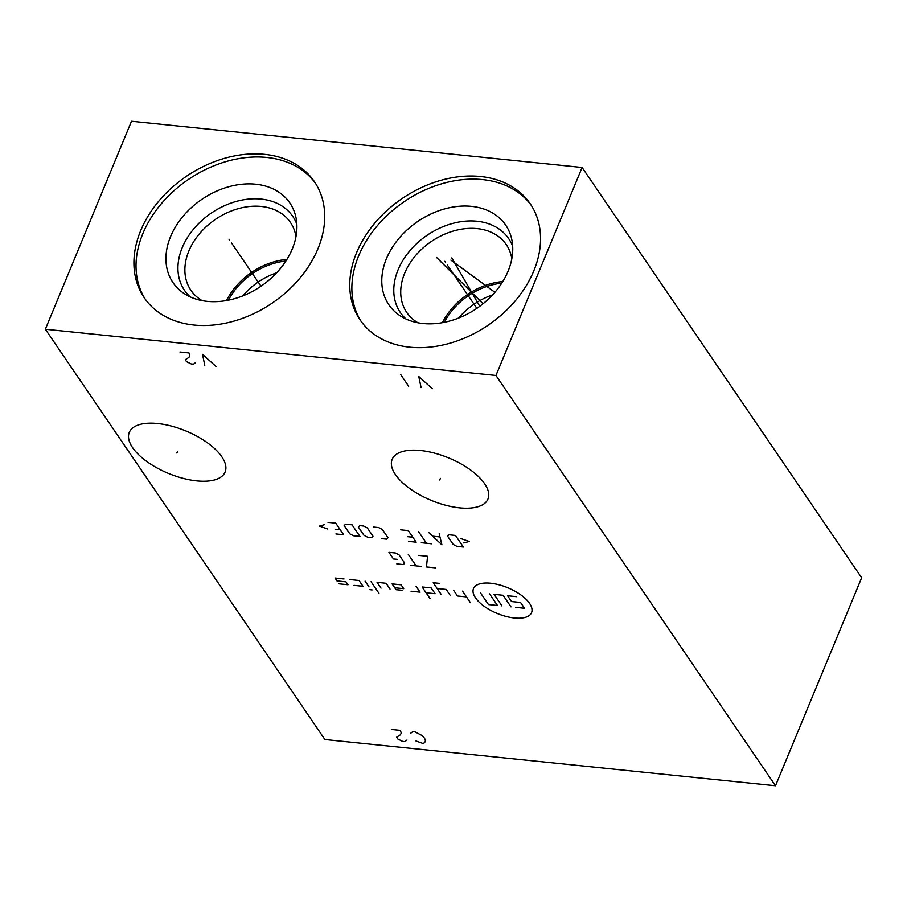 <?xml version="1.0" encoding="UTF-8"?>
<svg xmlns="http://www.w3.org/2000/svg" width="907" height="907" viewBox="0 0 907 907"><rect width="100%" height="100%" fill="white"/><g stroke="black" fill="none" stroke-linecap="round" stroke-linejoin="round"><path stroke-width="1.36" d="M582.113 167.489L495.959 375.475L45.35 329.23L131.504 121.243L582.113 167.489L861.65 577.77L775.496 785.757L324.887 739.511L45.35 329.23M480.506 176.514A103.001 76.539 145.7 0 1 530.278 203.86A103.001 76.539 145.7 0 1 515.561 300.523A103.001 76.539 145.7 0 1 409.805 347.188A103.001 76.539 145.7 0 1 360.034 319.842A103.001 76.539 145.7 0 1 374.75 223.179A103.001 76.539 145.7 0 1 480.506 176.514M264.663 154.36A103.001 76.539 145.7 0 1 314.434 181.706A103.001 76.539 145.7 0 1 299.718 278.37A103.001 76.539 145.7 0 1 193.973 325.035A103.001 76.539 145.7 0 1 144.202 297.689A103.001 76.539 145.7 0 1 158.906 201.025A103.001 76.539 145.7 0 1 264.663 154.36M495.959 375.475L775.496 785.757M420.519 450.518A51.846 22.947 22.5 0 1 470.28 469.781A51.846 22.947 22.5 0 1 487.955 499.031A51.846 22.947 22.5 0 1 459.588 507.863A51.846 22.947 22.5 0 1 409.828 488.601A51.846 22.947 22.5 0 1 392.153 459.35A51.846 22.947 22.5 0 1 420.519 450.518M157.659 423.535A51.846 22.947 22.5 0 1 207.431 442.797A51.846 22.947 22.5 0 1 225.106 472.048A51.846 22.947 22.5 0 1 196.728 480.88A51.846 22.947 22.5 0 1 146.968 461.618A51.846 22.947 22.5 0 1 129.293 432.367A51.846 22.947 22.5 0 1 157.659 423.535M492.535 294.934A58.66 43.593 -34.3 0 0 458.613 318.051M444.317 322.325A58.66 43.593 145.7 0 1 501.741 283.199M502.761 281.578A60.225 44.76 -34.3 0 0 442.435 322.677M417.923 322.779A60.225 44.76 -34.3 0 1 406.733 312.416A60.225 44.76 -34.3 0 1 415.338 255.887A60.225 44.76 -34.3 0 1 477.173 228.609A60.225 44.76 145.7 0 1 506.276 244.595A60.225 44.76 145.7 0 1 511.82 258.801M512.682 246.375A65.553 48.717 145.7 0 0 476.991 221.24A65.553 48.717 -34.3 0 0 406.211 255.389A65.553 48.717 -34.3 0 0 406.041 319.026M471.527 206.365A70.701 52.538 145.7 0 1 511.854 239.856A70.701 52.538 145.7 0 1 488.385 299.095A70.701 52.538 145.7 0 1 423.002 323.516A70.701 52.538 -34.3 0 1 400.282 315.874A70.701 52.538 -34.3 0 1 392.833 246.613A70.701 52.538 -34.3 0 1 471.527 206.365M531.309 205.413A103.001 76.539 145.7 0 0 482.615 179.609A103.001 76.539 -34.3 0 0 377.652 225.333A103.001 76.539 -34.3 0 0 361.111 321.373M276.692 272.78A58.66 43.593 -34.3 0 0 242.77 295.897M228.473 300.172A58.66 43.593 145.7 0 1 285.898 261.046M286.918 259.425A60.225 44.76 -34.3 0 0 226.591 300.523M202.08 300.625A60.225 44.76 -34.3 0 1 190.889 290.263A60.225 44.76 -34.3 0 1 199.495 233.734A60.225 44.76 -34.3 0 1 261.329 206.456A60.225 44.76 145.7 0 1 290.433 222.442A60.225 44.76 145.7 0 1 295.977 236.648M296.838 224.222A65.553 48.717 145.7 0 0 261.148 199.087A65.553 48.717 -34.3 0 0 190.368 233.235A65.553 48.717 -34.3 0 0 190.209 296.872M255.683 184.212A70.701 52.538 145.7 0 1 296.011 217.703A70.701 52.538 145.7 0 1 272.542 276.941A70.701 52.538 145.7 0 1 207.159 301.362A70.701 52.538 -34.3 0 1 184.438 293.721A70.701 52.538 -34.3 0 1 176.99 224.46A70.701 52.538 -34.3 0 1 255.683 184.212M315.466 183.259A103.001 76.539 145.7 0 0 266.771 157.455A103.001 76.539 -34.3 0 0 161.809 203.179A103.001 76.539 -34.3 0 0 145.279 299.219M444.793 261.318L445.518 262.384L444.793 261.318M447.264 264.935L476.844 308.357M454.26 262.293L454.985 263.359L454.26 262.293M450.892 260.094L494.893 292.303M451.788 257.928L479.746 306.305M440.144 260.842L440.859 261.908M436.618 257.497L483.046 303.766M228.949 239.165L229.675 240.23L228.949 239.165M231.421 242.781L261.001 286.204M440.383 478.397L439.725 479.984M177.523 451.414L176.865 453.001M475.495 597.838A31.428 13.9 -157.5 0 0 514.371 617.996A31.428 13.9 -157.5 0 0 529.563 603.393A31.428 13.9 -157.5 0 0 490.687 583.235A31.428 13.9 -157.5 0 0 475.495 597.838M411.052 591.228L420.066 592.158L416.12 586.364M426.075 592.77L435.088 593.7L431.142 587.906L422.129 586.976L430.02 598.563M439.215 583.348L433.206 582.725L441.097 594.312M450.11 595.241L446.165 589.448L437.151 588.518M453.523 590.196L457.468 595.99L466.481 596.919M462.536 591.126L470.427 602.713M394.726 587.759L403.728 588.677L401.098 584.822L392.096 583.893L396.042 589.686L402.05 590.298M390.033 589.074L386.087 583.28L377.074 582.351L381.019 588.144M371.065 581.738L378.956 593.314M365.056 581.115L369.002 586.908M372.097 589.924L369.852 589.686M353.979 585.366L362.993 586.296L359.047 580.503L350.034 579.573M338.957 583.825L347.971 584.754L345.998 581.852L336.985 580.933L335.012 578.031L344.025 578.961M501.968 605.944L494.077 594.357L503.09 595.287L510.981 606.874M489.576 593.904L497.467 605.479L488.454 604.561L480.563 592.974M515.493 607.339L524.507 608.257L520.55 602.463L511.548 601.545L507.591 595.752L516.605 596.67M418.558 555.367L427.571 556.286L426.449 566.954L435.462 567.873M408.252 554.313L416.143 565.889M421.302 566.422L410.996 565.367M396.835 563.905L403.275 564.573L404.715 563.179L399.08 554.903L395.384 552.987L388.944 552.329L393.457 558.95L397.311 559.347M463.794 542.976L469.157 541.468L460.79 538.565M455.473 535.447L449.044 534.79L447.593 536.184L453.228 544.461L456.935 546.377L463.375 547.034L455.473 535.447M428.875 532.715L441.913 544.835L439.169 533.781M439.702 536.91L432.843 536.207M418.569 531.661L426.46 543.248M431.607 543.781L421.313 542.715M408.433 541.4L416.166 542.193L408.275 530.606L400.543 529.813M407.628 536.695L412.776 537.227M381.405 538.622L386.552 539.155L388.003 537.76L382.357 529.484L378.661 527.568L373.514 527.035M367.346 527.942L363.639 526.026L359.773 525.629L358.333 527.024L363.968 535.289L367.664 537.216L371.53 537.613L372.981 536.218L367.346 527.942M352.052 524.836L345.612 524.178L344.161 525.561L349.807 533.838L353.503 535.765L359.943 536.422L352.052 524.836M335.907 533.951L343.64 534.745L335.749 523.158L328.017 522.364M335.102 529.257L340.25 529.779M324.751 524.597L319.389 526.105L327.756 529.008M216.036 366.496L202.51 354.342L204.767 365.34M179.971 352.029L188.985 352.948L189.835 355.737L188.894 357.426L185.232 359.75L186.547 361.678L191.252 363.956L193.497 364.183L195.561 362.607M415.984 740.951L422.934 743.468L424.521 742.731L425.462 741.03L424.612 738.253L421.517 735.237L415.043 731.881L412.787 731.654L410.724 733.23M391.382 729.455L400.395 730.373L401.245 733.162L400.304 734.851L396.642 737.176L397.958 739.103L402.651 741.382L404.907 741.609L406.971 740.033M432.322 388.706L418.796 376.541L421.063 387.55M408.672 386.269L400.769 374.693"/></g></svg>
